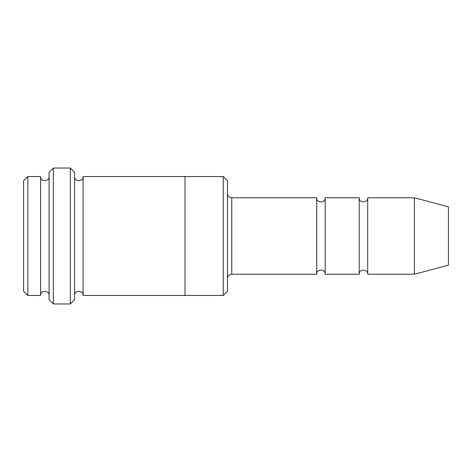 <?xml version="1.0" encoding="UTF-8"?>
<svg xmlns="http://www.w3.org/2000/svg" width="472" height="472" viewBox="0 0 472 472"><rect width="100%" height="100%" fill="white"/><g stroke="black" fill="none" stroke-linecap="round" stroke-linejoin="round"><path stroke-width="0.35" stroke-dasharray="2.36 1.77" d="M359.192 274.232L359.192 197.768M325.208 197.768L325.208 274.232M227.504 193.52L227.504 278.48L227.504 193.52M227.504 291.218L227.504 180.782M40.592 295.466L40.592 176.534M49.088 295.466L49.088 176.534L49.088 295.466M27.848 176.534L27.848 295.466M23.6 180.782L23.6 291.218M223.256 295.466L223.256 176.534M316.712 274.232L316.712 197.768M367.688 197.768L367.688 274.232M414.416 197.768L414.416 274.232M448.4 206.872L448.4 265.128M74.576 299.72L74.576 172.28M74.576 295.472L74.576 176.528L74.576 295.472M83.072 176.528L83.072 295.472M49.088 172.28L49.088 299.72M185.024 295.466L185.024 176.528M70.328 303.968L70.328 168.032M53.336 168.032L53.336 303.968M231.752 274.232L231.752 197.768"/><path stroke-width="0.71" d="M227.504 193.52C227.758 196.098 229.174 197.514 231.752 197.768L316.712 197.768L316.712 274.232C316.447 268.751 325.473 268.751 325.208 274.232L359.192 274.232C358.926 268.751 367.953 268.751 367.688 274.232L367.688 197.768L414.416 197.768L414.416 274.232L367.688 274.232M325.208 274.232L325.208 197.768L359.192 197.768L359.192 274.232M227.504 180.782L227.504 291.218L223.256 295.466L223.256 176.534L227.504 180.782M49.088 176.534C49.354 182.015 40.326 182.015 40.592 176.534L40.592 295.466C40.326 289.985 49.354 289.985 49.088 295.466M27.848 176.534L23.6 180.782L23.6 291.218L27.848 295.466L27.848 176.534L40.592 176.534M27.848 295.466L40.592 295.466M414.416 274.232L448.4 265.128L448.4 206.872L414.416 197.768M70.328 168.032L74.576 172.28L74.576 299.72L70.328 303.968L53.336 303.968L53.336 168.032L70.328 168.032L70.328 303.968M74.576 295.472C74.311 289.991 83.337 289.991 83.072 295.472L83.072 176.528C83.337 182.009 74.311 182.009 74.576 176.528M53.336 303.968L49.088 299.72L49.088 172.28L53.336 168.032M83.072 295.472L223.256 295.466M185.024 295.472L185.024 176.528L223.256 176.534M231.752 197.768L231.752 274.232L316.712 274.232M367.688 197.768C367.953 203.249 358.926 203.249 359.192 197.768M325.208 197.768C325.473 203.249 316.447 203.249 316.712 197.768M83.072 176.528L185.024 176.528M231.752 274.232L230.472 274.433C228.601 275.135 227.616 276.486 227.504 278.48"/></g></svg>
